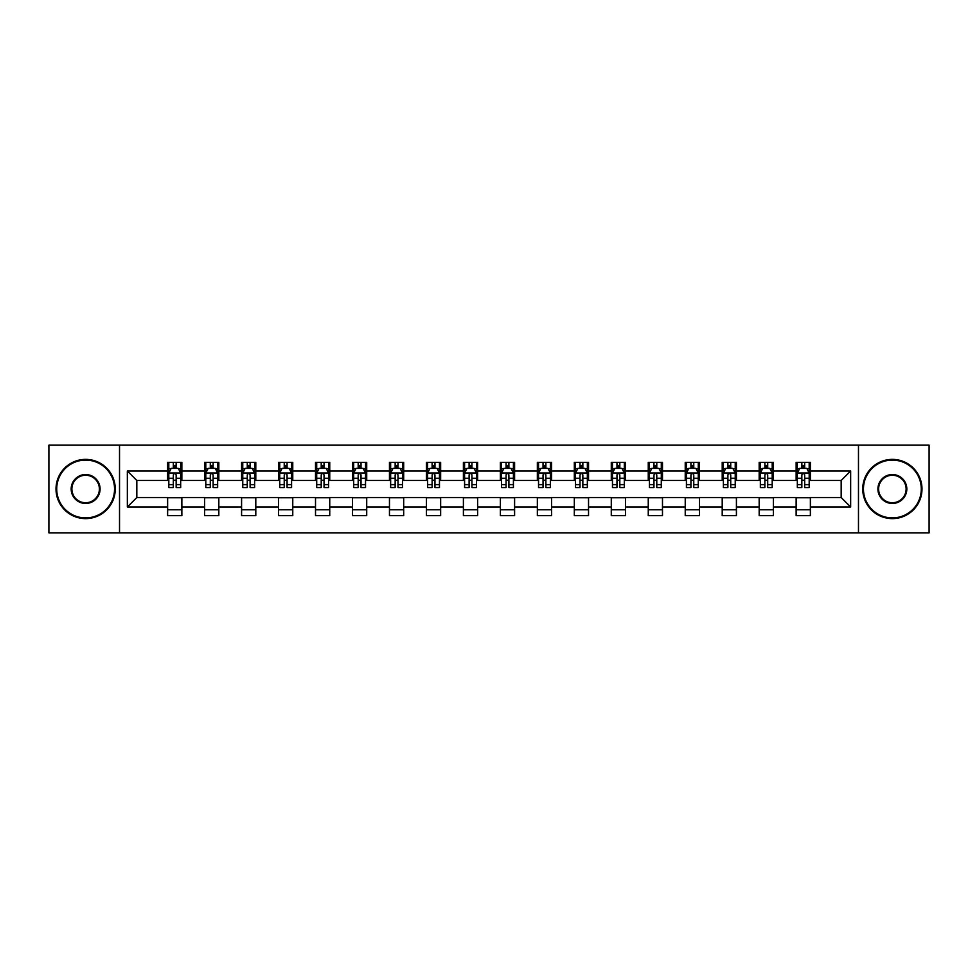 <?xml version="1.0" encoding="UTF-8"?>
<svg xmlns="http://www.w3.org/2000/svg" width="978" height="978" viewBox="0 0 978 978"><rect width="100%" height="100%" fill="white"/><g stroke="black" fill="none" stroke-linecap="round" stroke-linejoin="round"><path stroke-width="1.47" d="M858.476 532.839L929.1 532.839L929.1 445.161L858.476 445.161L858.476 532.839L119.524 532.839L119.524 445.161L48.9 445.161L48.9 532.839L119.524 532.839M858.476 445.161L119.524 445.161M810.371 470.993L810.371 462.337L796.141 462.337L796.141 470.993L773.39 470.993L773.39 462.337L759.172 462.337L759.172 470.993L736.422 470.993L736.422 462.337L722.204 462.337L722.204 470.993L699.453 470.993L699.453 462.337L685.236 462.337L685.236 470.993L662.485 470.993L662.485 462.337L648.255 462.337L648.255 470.993L625.504 470.993L625.504 462.337L611.287 462.337L611.287 470.993L588.536 470.993L588.536 462.337L574.318 462.337L574.318 470.993L551.568 470.993L551.568 462.337L537.35 462.337L537.35 470.993L514.599 470.993L514.599 462.337L500.381 462.337L500.381 470.993L477.619 470.993L477.619 462.337L463.401 462.337L463.401 470.993L440.65 470.993L440.65 462.337L426.432 462.337L426.432 470.993L403.682 470.993L403.682 462.337L389.464 462.337L389.464 470.993L366.713 470.993L366.713 462.337L352.496 462.337L352.496 470.993L329.745 470.993L329.745 462.337L315.515 462.337L315.515 470.993L292.764 470.993L292.764 462.337L278.547 462.337L278.547 470.993L255.796 470.993L255.796 462.337L241.578 462.337L241.578 470.993L218.827 470.993L218.827 462.337L204.61 462.337L204.61 470.993L181.859 470.993L181.859 462.337L167.629 462.337L167.629 470.993L127.348 470.993L127.348 507.007L136.822 497.533L167.629 497.533L167.629 515.663L181.859 515.663L181.859 497.533L204.61 497.533L204.61 515.663L218.827 515.663L218.827 497.533L241.578 497.533L241.578 515.663L255.796 515.663L255.796 497.533L278.547 497.533L278.547 515.663L292.764 515.663L292.764 497.533L315.515 497.533L315.515 515.663L329.745 515.663L329.745 497.533L352.496 497.533L352.496 515.663L366.713 515.663L366.713 497.533L389.464 497.533L389.464 515.663L403.682 515.663L403.682 497.533L426.432 497.533L426.432 515.663L440.65 515.663L440.65 497.533L463.401 497.533L463.401 515.663L477.619 515.663L477.619 497.533L500.381 497.533L500.381 515.663L514.599 515.663L514.599 497.533L537.35 497.533L537.35 515.663L551.568 515.663L551.568 497.533L574.318 497.533L574.318 515.663L588.536 515.663L588.536 497.533L611.287 497.533L611.287 515.663L625.504 515.663L625.504 497.533L648.255 497.533L648.255 515.663L662.485 515.663L662.485 497.533L685.236 497.533L685.236 515.663L699.453 515.663L699.453 497.533L722.204 497.533L722.204 515.663L736.422 515.663L736.422 497.533L759.172 497.533L759.172 515.663L773.39 515.663L773.39 497.533L796.141 497.533L796.141 515.663L810.371 515.663L810.371 497.533L841.178 497.533L841.178 480.467L810.371 480.467L810.371 470.993L850.652 470.993L850.652 507.007L810.371 507.007M796.141 507.007L773.39 507.007M759.172 507.007L736.422 507.007M722.204 507.007L699.453 507.007M685.236 507.007L662.485 507.007M648.255 507.007L625.504 507.007M611.287 507.007L588.536 507.007M574.318 507.007L551.568 507.007M537.35 507.007L514.599 507.007M500.381 507.007L477.619 507.007M463.401 507.007L440.65 507.007M426.432 507.007L403.682 507.007M389.464 507.007L366.713 507.007M352.496 507.007L329.745 507.007M315.515 507.007L292.764 507.007M278.547 507.007L255.796 507.007M241.578 507.007L218.827 507.007M204.61 507.007L181.859 507.007M167.629 507.007L127.348 507.007M796.141 470.993L796.141 480.467L773.39 480.467L773.39 470.993M759.172 470.993L759.172 480.467L736.422 480.467L736.422 470.993M722.204 470.993L722.204 480.467L699.453 480.467L699.453 470.993M685.236 470.993L685.236 480.467L662.485 480.467L662.485 470.993M648.255 470.993L648.255 480.467L625.504 480.467L625.504 470.993M611.287 470.993L611.287 480.467L588.536 480.467L588.536 470.993M574.318 470.993L574.318 480.467L551.568 480.467L551.568 470.993M537.35 470.993L537.35 480.467L514.599 480.467L514.599 470.993M500.381 470.993L500.381 480.467L477.619 480.467L477.619 470.993M463.401 470.993L463.401 480.467L440.65 480.467L440.65 470.993M426.432 470.993L426.432 480.467L403.682 480.467L403.682 470.993M389.464 470.993L389.464 480.467L366.713 480.467L366.713 470.993M352.496 470.993L352.496 480.467L329.745 480.467L329.745 470.993M315.515 470.993L315.515 480.467L292.764 480.467L292.764 470.993M278.547 470.993L278.547 480.467L255.796 480.467L255.796 470.993M241.578 470.993L241.578 480.467L218.827 480.467L218.827 470.993M204.61 470.993L204.61 480.467L181.859 480.467L181.859 470.993M167.629 470.993L167.629 480.467L136.822 480.467L127.348 470.993M136.822 480.467L136.822 497.533M850.652 507.007L841.178 497.533M841.178 480.467L850.652 470.993M167.629 468.266L168.815 468.266M173.326 468.266L176.162 468.266M180.673 468.266L181.859 468.266M167.629 480.235L168.815 480.235M173.326 480.235L176.162 480.235M180.673 480.235L181.859 480.235M167.629 497.765L181.859 497.765M167.629 509.734L181.859 509.734M204.61 497.765L218.827 497.765M204.61 509.734L218.827 509.734M204.61 468.266L205.796 468.266M210.294 468.266L213.143 468.266M217.642 468.266L218.827 468.266M204.61 480.235L205.796 480.235M210.294 480.235L213.143 480.235M217.642 480.235L218.827 480.235M241.578 497.765L255.796 497.765M241.578 509.734L255.796 509.734M241.578 468.266L242.764 468.266M247.263 468.266L250.111 468.266M254.61 468.266L255.796 468.266M241.578 480.235L242.764 480.235M247.263 480.235L250.111 480.235M254.61 480.235L255.796 480.235M278.547 497.765L292.764 497.765M278.547 509.734L292.764 509.734M278.547 468.266L279.732 468.266M284.231 468.266L287.08 468.266M291.578 468.266L292.764 468.266M278.547 480.235L279.732 480.235M284.231 480.235L287.08 480.235M291.578 480.235L292.764 480.235M315.515 497.765L329.745 497.765M315.515 509.734L329.745 509.734M315.515 468.266L316.701 468.266M321.212 468.266L324.048 468.266M328.559 468.266L329.745 468.266M315.515 480.235L316.701 480.235M321.212 480.235L324.048 480.235M328.559 480.235L329.745 480.235M352.496 497.765L366.713 497.765M352.496 509.734L366.713 509.734M352.496 468.266L353.681 468.266M358.18 468.266L361.029 468.266M365.527 468.266L366.713 468.266M352.496 480.235L353.681 480.235M358.18 480.235L361.029 480.235M365.527 480.235L366.713 480.235M389.464 497.765L403.682 497.765M389.464 509.734L403.682 509.734M389.464 468.266L390.65 468.266M395.149 468.266L397.997 468.266M402.496 468.266L403.682 468.266M389.464 480.235L390.65 480.235M395.149 480.235L397.997 480.235M402.496 480.235L403.682 480.235M426.432 497.765L440.65 497.765M426.432 509.734L440.65 509.734M426.432 468.266L427.618 468.266M432.117 468.266L434.965 468.266M439.464 468.266L440.65 468.266M426.432 480.235L427.618 480.235M432.117 480.235L434.965 480.235M439.464 480.235L440.65 480.235M463.401 497.765L477.619 497.765M463.401 509.734L477.619 509.734M463.401 468.266L464.587 468.266M469.098 468.266L471.934 468.266M476.445 468.266L477.619 468.266M463.401 480.235L464.587 480.235M469.098 480.235L471.934 480.235M476.445 480.235L477.619 480.235M500.381 497.765L514.599 497.765M500.381 509.734L514.599 509.734M500.381 468.266L501.555 468.266M506.066 468.266L508.902 468.266M513.413 468.266L514.599 468.266M500.381 480.235L501.555 480.235M506.066 480.235L508.902 480.235M513.413 480.235L514.599 480.235M537.35 497.765L551.568 497.765M537.35 509.734L551.568 509.734M537.35 468.266L538.536 468.266M543.034 468.266L545.883 468.266M550.382 468.266L551.568 468.266M537.35 480.235L538.536 480.235M543.034 480.235L545.883 480.235M550.382 480.235L551.568 480.235M574.318 497.765L588.536 497.765M574.318 509.734L588.536 509.734M574.318 468.266L575.504 468.266M580.003 468.266L582.851 468.266M587.35 468.266L588.536 468.266M574.318 480.235L575.504 480.235M580.003 480.235L582.851 480.235M587.35 480.235L588.536 480.235M611.287 497.765L625.504 497.765M611.287 509.734L625.504 509.734M611.287 468.266L612.472 468.266M616.971 468.266L619.82 468.266M624.319 468.266L625.504 468.266M611.287 480.235L612.472 480.235M616.971 480.235L619.82 480.235M624.319 480.235L625.504 480.235M648.255 497.765L662.485 497.765M648.255 509.734L662.485 509.734M648.255 468.266L649.441 468.266M653.952 468.266L656.788 468.266M661.299 468.266L662.485 468.266M648.255 480.235L649.441 480.235M653.952 480.235L656.788 480.235M661.299 480.235L662.485 480.235M685.236 497.765L699.453 497.765M685.236 509.734L699.453 509.734M685.236 468.266L686.422 468.266M690.92 468.266L693.769 468.266M698.268 468.266L699.453 468.266M685.236 480.235L686.422 480.235M690.92 480.235L693.769 480.235M698.268 480.235L699.453 480.235M722.204 497.765L736.422 497.765M722.204 509.734L736.422 509.734M722.204 468.266L723.39 468.266M727.889 468.266L730.737 468.266M735.236 468.266L736.422 468.266M722.204 480.235L723.39 480.235M727.889 480.235L730.737 480.235M735.236 480.235L736.422 480.235M759.172 497.765L773.39 497.765M759.172 509.734L773.39 509.734M759.172 468.266L760.358 468.266M764.857 468.266L767.706 468.266M772.204 468.266L773.39 468.266M759.172 480.235L760.358 480.235M764.857 480.235L767.706 480.235M772.204 480.235L773.39 480.235M796.141 497.765L810.371 497.765M796.141 509.734L810.371 509.734M796.141 468.266L797.327 468.266M801.838 468.266L804.674 468.266M809.185 468.266L810.371 468.266M796.141 480.235L797.327 480.235M801.838 480.235L804.674 480.235M809.185 480.235L810.371 480.235M176.162 465.418L173.326 465.418M180.673 484.611L176.162 484.611L176.162 487.582L180.673 487.582L180.673 473.12L178.302 468.376L171.187 468.376L168.815 473.12L168.815 487.582L173.326 487.582L173.326 484.611L168.815 484.611M168.815 473.12L168.815 462.337M180.673 473.12L180.673 462.337M173.326 468.376L173.326 462.337M176.162 462.337L176.162 468.376M176.162 484.611L176.162 474.905C175.221 473.071 174.267 473.071 173.326 474.905L173.326 484.611M85.636 460.088A28.912 28.912 0 0 0 56.724 489A28.912 28.912 0 0 0 85.636 517.912A28.912 28.912 0 0 0 114.548 489A28.912 28.912 0 0 0 85.636 460.088M85.636 518.621A29.621 29.621 0 0 1 56.015 489A29.621 29.621 0 0 1 85.636 459.379A29.621 29.621 0 0 1 115.257 489A29.621 29.621 0 0 1 85.636 518.621M85.636 474.538A14.462 14.462 0 0 1 100.086 489A14.462 14.462 0 0 1 85.636 503.462A14.462 14.462 0 0 1 71.174 489A14.462 14.462 0 0 1 85.636 474.538M85.636 502.741A13.741 13.741 0 0 0 99.377 489A13.741 13.741 0 0 0 85.636 475.259A13.741 13.741 0 0 0 71.883 489A13.741 13.741 0 0 0 85.636 502.741M892.364 460.088A28.912 28.912 0 0 0 863.452 489A28.912 28.912 0 0 0 892.364 517.912A28.912 28.912 0 0 0 921.276 489A28.912 28.912 0 0 0 892.364 460.088M892.364 518.621A29.621 29.621 0 0 1 862.743 489A29.621 29.621 0 0 1 892.364 459.379A29.621 29.621 0 0 1 921.985 489A29.621 29.621 0 0 1 892.364 518.621M892.364 474.538A14.462 14.462 0 0 1 906.826 489A14.462 14.462 0 0 1 892.364 503.462A14.462 14.462 0 0 1 877.914 489A14.462 14.462 0 0 1 892.364 474.538M892.364 502.741A13.741 13.741 0 0 0 906.117 489A13.741 13.741 0 0 0 892.364 475.259A13.741 13.741 0 0 0 878.623 489A13.741 13.741 0 0 0 892.364 502.741M213.143 465.418L210.294 465.418M217.642 484.611L213.143 484.611L213.143 487.582L217.642 487.582L217.642 473.12L215.27 468.376L208.155 468.376L205.796 473.12L205.796 487.582L210.294 487.582L210.294 484.611L205.796 484.611M205.796 473.12L205.796 462.337M217.642 473.12L217.642 462.337M210.294 468.376L210.294 462.337M213.143 462.337L213.143 468.376M213.143 484.611L213.143 474.905C212.189 473.071 211.248 473.071 210.294 474.905L210.294 484.611M250.111 465.418L247.263 465.418M254.61 484.611L250.111 484.611L250.111 487.582L254.61 487.582L254.61 473.12L252.238 468.376L245.136 468.376L242.764 473.12L242.764 487.582L247.263 487.582L247.263 484.611L242.764 484.611M242.764 473.12L242.764 462.337M254.61 473.12L254.61 462.337M247.263 468.376L247.263 462.337M250.111 462.337L250.111 468.376M250.111 484.611L250.111 474.905C249.158 473.071 248.216 473.071 247.263 474.905L247.263 484.611M287.08 465.418L284.231 465.418M291.578 484.611L287.08 484.611L287.08 487.582L291.578 487.582L291.578 473.12L289.219 468.376L282.104 468.376L279.732 473.12L279.732 487.582L284.231 487.582L284.231 484.611L279.732 484.611M279.732 473.12L279.732 462.337M291.578 473.12L291.578 462.337M284.231 468.376L284.231 462.337M287.08 462.337L287.08 468.376M287.08 484.611L287.08 474.905C286.138 473.071 285.185 473.071 284.231 474.905L284.231 484.611M324.048 465.418L321.212 465.418M328.559 484.611L324.048 484.611L324.048 487.582L328.559 487.582L328.559 473.12L326.187 468.376L319.072 468.376L316.701 473.12L316.701 487.582L321.212 487.582L321.212 484.611L316.701 484.611M316.701 473.12L316.701 462.337M328.559 473.12L328.559 462.337M321.212 468.376L321.212 462.337M324.048 462.337L324.048 468.376M324.048 484.611L324.048 474.905C323.107 473.071 322.153 473.071 321.212 474.905L321.212 484.611M361.029 465.418L358.18 465.418M365.527 484.611L361.029 484.611L361.029 487.582L365.527 487.582L365.527 473.12L363.156 468.376L356.041 468.376L353.681 473.12L353.681 487.582L358.18 487.582L358.18 484.611L353.681 484.611M353.681 473.12L353.681 462.337M365.527 473.12L365.527 462.337M358.18 468.376L358.18 462.337M361.029 462.337L361.029 468.376M361.029 484.611L361.029 474.905C360.075 473.071 359.134 473.071 358.18 474.905L358.18 484.611M397.997 465.418L395.149 465.418M402.496 484.611L397.997 484.611L397.997 487.582L402.496 487.582L402.496 473.12L400.124 468.376L393.022 468.376L390.65 473.12L390.65 487.582L395.149 487.582L395.149 484.611L390.65 484.611M390.65 473.12L390.65 462.337M402.496 473.12L402.496 462.337M395.149 468.376L395.149 462.337M397.997 462.337L397.997 468.376M397.997 484.611L397.997 474.905C397.044 473.071 396.102 473.071 395.149 474.905L395.149 484.611M434.965 465.418L432.117 465.418M439.464 484.611L434.965 484.611L434.965 487.582L439.464 487.582L439.464 473.12L437.093 468.376L429.99 468.376L427.618 473.12L427.618 487.582L432.117 487.582L432.117 484.611L427.618 484.611M427.618 473.12L427.618 462.337M439.464 473.12L439.464 462.337M432.117 468.376L432.117 462.337M434.965 462.337L434.965 468.376M434.965 484.611L434.965 474.905C434.024 473.071 433.071 473.071 432.117 474.905L432.117 484.611M471.934 465.418L469.098 465.418M476.445 484.611L471.934 484.611L471.934 487.582L476.445 487.582L476.445 473.12L474.073 468.376L466.958 468.376L464.587 473.12L464.587 487.582L469.098 487.582L469.098 484.611L464.587 484.611M464.587 473.12L464.587 462.337M476.445 473.12L476.445 462.337M469.098 468.376L469.098 462.337M471.934 462.337L471.934 468.376M471.934 484.611L471.934 474.905C470.993 473.071 470.039 473.071 469.098 474.905L469.098 484.611M508.902 465.418L506.066 465.418M513.413 484.611L508.902 484.611L508.902 487.582L513.413 487.582L513.413 473.12L511.042 468.376L503.927 468.376L501.555 473.12L501.555 487.582L506.066 487.582L506.066 484.611L501.555 484.611M501.555 473.12L501.555 462.337M513.413 473.12L513.413 462.337M506.066 468.376L506.066 462.337M508.902 462.337L508.902 468.376M508.902 484.611L508.902 474.905C507.961 473.071 507.007 473.071 506.066 474.905L506.066 484.611M545.883 465.418L543.034 465.418M550.382 484.611L545.883 484.611L545.883 487.582L550.382 487.582L550.382 473.12L548.01 468.376L540.907 468.376L538.536 473.12L538.536 487.582L543.034 487.582L543.034 484.611L538.536 484.611M538.536 473.12L538.536 462.337M550.382 473.12L550.382 462.337M543.034 468.376L543.034 462.337M545.883 462.337L545.883 468.376M545.883 484.611L545.883 474.905C544.929 473.071 543.988 473.071 543.034 474.905L543.034 484.611M582.851 465.418L580.003 465.418M587.35 484.611L582.851 484.611L582.851 487.582L587.35 487.582L587.35 473.12L584.978 468.376L577.876 468.376L575.504 473.12L575.504 487.582L580.003 487.582L580.003 484.611L575.504 484.611M575.504 473.12L575.504 462.337M587.35 473.12L587.35 462.337M580.003 468.376L580.003 462.337M582.851 462.337L582.851 468.376M582.851 484.611L582.851 474.905C581.898 473.071 580.956 473.071 580.003 474.905L580.003 484.611M619.82 465.418L616.971 465.418M624.319 484.611L619.82 484.611L619.82 487.582L624.319 487.582L624.319 473.12L621.959 468.376L614.844 468.376L612.472 473.12L612.472 487.582L616.971 487.582L616.971 484.611L612.472 484.611M612.472 473.12L612.472 462.337M624.319 473.12L624.319 462.337M616.971 468.376L616.971 462.337M619.82 462.337L619.82 468.376M619.82 484.611L619.82 474.905C618.878 473.071 617.925 473.071 616.971 474.905L616.971 484.611M656.788 465.418L653.952 465.418M661.299 484.611L656.788 484.611L656.788 487.582L661.299 487.582L661.299 473.12L658.928 468.376L651.813 468.376L649.441 473.12L649.441 487.582L653.952 487.582L653.952 484.611L649.441 484.611M649.441 473.12L649.441 462.337M661.299 473.12L661.299 462.337M653.952 468.376L653.952 462.337M656.788 462.337L656.788 468.376M656.788 484.611L656.788 474.905C655.847 473.071 654.893 473.071 653.952 474.905L653.952 484.611M693.769 465.418L690.92 465.418M698.268 484.611L693.769 484.611L693.769 487.582L698.268 487.582L698.268 473.12L695.896 468.376L688.781 468.376L686.422 473.12L686.422 487.582L690.92 487.582L690.92 484.611L686.422 484.611M686.422 473.12L686.422 462.337M698.268 473.12L698.268 462.337M690.92 468.376L690.92 462.337M693.769 462.337L693.769 468.376M693.769 484.611L693.769 474.905C692.815 473.071 691.874 473.071 690.92 474.905L690.92 484.611M730.737 465.418L727.889 465.418M735.236 484.611L730.737 484.611L730.737 487.582L735.236 487.582L735.236 473.12L732.864 468.376L725.762 468.376L723.39 473.12L723.39 487.582L727.889 487.582L727.889 484.611L723.39 484.611M723.39 473.12L723.39 462.337M735.236 473.12L735.236 462.337M727.889 468.376L727.889 462.337M730.737 462.337L730.737 468.376M730.737 484.611L730.737 474.905C729.784 473.071 728.842 473.071 727.889 474.905L727.889 484.611M767.706 465.418L764.857 465.418M772.204 484.611L767.706 484.611L767.706 487.582L772.204 487.582L772.204 473.12L769.845 468.376L762.73 468.376L760.358 473.12L760.358 487.582L764.857 487.582L764.857 484.611L760.358 484.611M760.358 473.12L760.358 462.337M772.204 473.12L772.204 462.337M764.857 468.376L764.857 462.337M767.706 462.337L767.706 468.376M767.706 484.611L767.706 474.905C766.764 473.071 765.811 473.071 764.857 474.905L764.857 484.611M804.674 465.418L801.838 465.418M809.185 484.611L804.674 484.611L804.674 487.582L809.185 487.582L809.185 473.12L806.813 468.376L799.698 468.376L797.327 473.12L797.327 487.582L801.838 487.582L801.838 484.611L797.327 484.611M797.327 473.12L797.327 462.337M809.185 473.12L809.185 462.337M801.838 468.376L801.838 462.337M804.674 462.337L804.674 468.376M804.674 484.611L804.674 474.905C803.733 473.071 802.779 473.071 801.838 474.905L801.838 484.611M180.612 472.997L168.876 472.997M168.815 468.67L171.052 468.67M178.436 468.67L180.673 468.67M173.326 478.254L168.815 478.254M180.673 478.254L176.162 478.254M176.162 466.922L173.326 466.922M217.581 472.997L205.845 472.997M205.796 468.67L208.021 468.67M215.417 468.67L217.642 468.67M210.294 478.254L205.796 478.254M217.642 478.254L213.143 478.254M213.143 466.922L210.294 466.922M254.549 472.997L242.825 472.997M242.764 468.67L244.989 468.67M252.385 468.67L254.61 468.67M247.263 478.254L242.764 478.254M254.61 478.254L250.111 478.254M250.111 466.922L247.263 466.922M291.53 472.997L279.794 472.997M279.732 468.67L281.957 468.67M289.354 468.67L291.578 468.67M284.231 478.254L279.732 478.254M291.578 478.254L287.08 478.254M287.08 466.922L284.231 466.922M328.498 472.997L316.762 472.997M316.701 468.67L318.938 468.67M326.322 468.67L328.559 468.67M321.212 478.254L316.701 478.254M328.559 478.254L324.048 478.254M324.048 466.922L321.212 466.922M365.466 472.997L353.73 472.997M353.681 468.67L355.906 468.67M363.303 468.67L365.527 468.67M358.18 478.254L353.681 478.254M365.527 478.254L361.029 478.254M361.029 466.922L358.18 466.922M402.435 472.997L390.711 472.997M390.65 468.67L392.875 468.67M400.271 468.67L402.496 468.67M395.149 478.254L390.65 478.254M402.496 478.254L397.997 478.254M397.997 466.922L395.149 466.922M439.403 472.997L427.679 472.997M427.618 468.67L429.843 468.67M437.239 468.67L439.464 468.67M432.117 478.254L427.618 478.254M439.464 478.254L434.965 478.254M434.965 466.922L432.117 466.922M476.384 472.997L464.648 472.997M464.587 468.67L466.812 468.67M474.208 468.67L476.445 468.67M469.098 478.254L464.587 478.254M476.445 478.254L471.934 478.254M471.934 466.922L469.098 466.922M513.352 472.997L501.616 472.997M501.555 468.67L503.792 468.67M511.188 468.67L513.413 468.67M506.066 478.254L501.555 478.254M513.413 478.254L508.902 478.254M508.902 466.922L506.066 466.922M550.321 472.997L538.597 472.997M538.536 468.67L540.761 468.67M548.157 468.67L550.382 468.67M543.034 478.254L538.536 478.254M550.382 478.254L545.883 478.254M545.883 466.922L543.034 466.922M587.289 472.997L575.565 472.997M575.504 468.67L577.729 468.67M585.125 468.67L587.35 468.67M580.003 478.254L575.504 478.254M587.35 478.254L582.851 478.254M582.851 466.922L580.003 466.922M624.27 472.997L612.534 472.997M612.472 468.67L614.697 468.67M622.094 468.67L624.319 468.67M616.971 478.254L612.472 478.254M624.319 478.254L619.82 478.254M619.82 466.922L616.971 466.922M661.238 472.997L649.502 472.997M649.441 468.67L651.678 468.67M659.062 468.67L661.299 468.67M653.952 478.254L649.441 478.254M661.299 478.254L656.788 478.254M656.788 466.922L653.952 466.922M698.206 472.997L686.47 472.997M686.422 468.67L688.646 468.67M696.043 468.67L698.268 468.67M690.92 478.254L686.422 478.254M698.268 478.254L693.769 478.254M693.769 466.922L690.92 466.922M735.175 472.997L723.451 472.997M723.39 468.67L725.615 468.67M733.011 468.67L735.236 468.67M727.889 478.254L723.39 478.254M735.236 478.254L730.737 478.254M730.737 466.922L727.889 466.922M772.155 472.997L760.419 472.997M760.358 468.67L762.583 468.67M769.979 468.67L772.204 468.67M764.857 478.254L760.358 478.254M772.204 478.254L767.706 478.254M767.706 466.922L764.857 466.922M809.124 472.997L797.388 472.997M797.327 468.67L799.564 468.67M806.948 468.67L809.185 468.67M801.838 478.254L797.327 478.254M809.185 478.254L804.674 478.254M804.674 466.922L801.838 466.922"/></g></svg>
